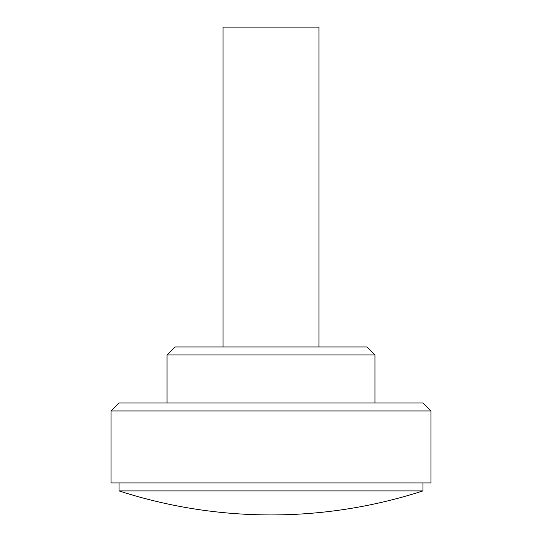 <?xml version="1.0" encoding="UTF-8"?>
<svg xmlns="http://www.w3.org/2000/svg" width="542" height="542" viewBox="0 0 542 542"><rect width="100%" height="100%" fill="white"/><g stroke="black" fill="none" stroke-linecap="round" stroke-linejoin="round"><path stroke-width="0.41" stroke-dasharray="2.71 2.03" d="M223.019 346.968L318.981 346.968L223.019 346.968M167.044 402.943L374.956 402.943L167.044 402.943M119.064 482.915L422.936 482.915L119.064 482.915M422.936 490.91L119.064 490.91M430.937 482.915L111.063 482.915M430.937 410.944L111.063 410.944M422.936 402.943L119.064 402.943M374.956 354.963L167.044 354.963M366.961 346.968L175.039 346.968M318.981 27.1L223.019 27.1"/><path stroke-width="0.81" d="M318.981 346.968L318.981 27.1L223.019 27.1L223.019 346.968M175.039 346.968L366.961 346.968L374.956 354.963L167.044 354.963L175.039 346.968M374.956 402.943L374.956 354.963M167.044 402.943L167.044 354.963M119.064 402.943L422.936 402.943L430.937 410.944L111.063 410.944L119.064 402.943M111.063 410.944L111.063 482.915L430.937 482.915L430.937 410.944M422.936 490.91A492.597 492.597 0 0 1 119.064 490.91L422.936 490.91L422.936 482.915M119.064 490.91L119.064 482.915"/></g></svg>
